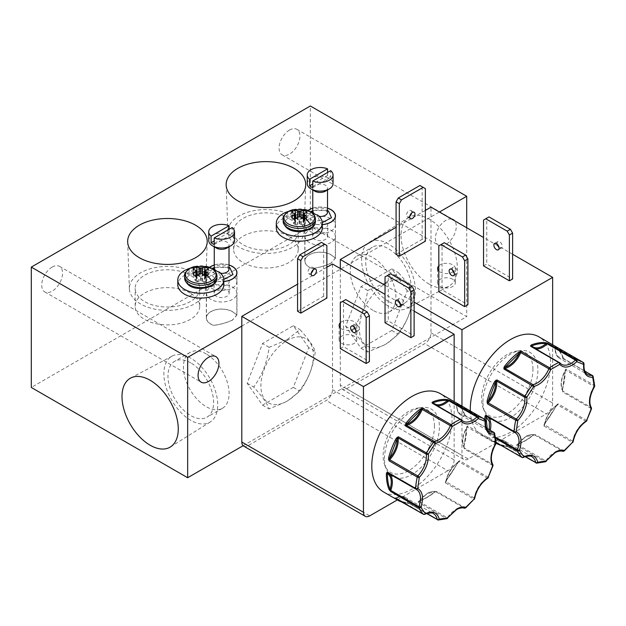 <?xml version="1.0" encoding="UTF-8"?>
<svg xmlns="http://www.w3.org/2000/svg" width="626" height="626" viewBox="0 0 626 626"><rect width="100%" height="100%" fill="white"/><g stroke="black" fill="none" stroke-linecap="round" stroke-linejoin="round"><path stroke-width="0.47" stroke-dasharray="3.13 2.35" d="M190.883 274.251C203.106 266.551 224.053 278.64 210.704 285.699C198.481 293.406 177.534 281.309 190.883 274.251M289.384 217.379C301.615 209.679 322.562 221.768 309.213 228.826C296.99 236.534 276.043 224.437 289.384 217.379M194.6 266.527A15.321 8.842 180 0 1 206.987 266.527M223.787 281.434A15.18 8.764 180 0 1 223.067 281.481A22.998 13.279 0 0 0 221.933 279.564L219.092 273.132A7.371 4.257 0 0 0 220.735 273.366M293.101 209.655A15.321 8.842 180 0 1 305.496 209.655M322.296 224.562A15.18 8.764 180 0 1 321.568 224.609A22.998 13.279 0 0 0 320.434 222.692L317.593 216.267A7.371 4.257 0 0 0 319.244 216.494M465.744 507.85A1.471 0.634 49.5 0 1 465.024 507.764L436.885 491.512L427.034 493.648L419.436 500.8A0.736 0.501 70.6 0 1 419.154 501.191L419.154 501.191A0.736 0.501 70.6 0 1 418.81 501.144L418.231 502.279L446.377 518.524A1.471 1.025 -106.8 0 0 447.042 518.625M408.301 503.202L407.87 502.615A0.736 0.579 -86.5 0 1 407.307 503.054L407.307 503.054A0.736 0.579 -86.5 0 1 407.103 502.983L409.341 503.562A1.471 0.853 120 0 0 409.607 503.633L437.754 519.885A56.755 32.771 -60 0 0 446.377 518.524A1.471 0.853 -60 0 0 446.62 518.422A1.471 0.853 120 0 0 447.261 517.804L447.84 518.046M564.245 450.978A1.471 0.634 49.5 0 1 563.533 450.892L535.387 434.64L525.543 436.776L517.937 443.928A0.736 0.501 70.6 0 1 517.663 444.319L517.663 444.319A0.736 0.501 70.6 0 1 517.319 444.272L516.74 445.407L544.886 461.652A1.471 1.025 -106.8 0 0 545.551 461.753M506.802 446.33L506.379 445.743A0.736 0.579 -86.5 0 1 505.816 446.182L505.816 446.182A0.736 0.579 -86.5 0 1 505.605 446.111L507.858 446.698A1.471 0.853 120 0 0 508.116 446.761L536.263 463.013A56.755 32.771 -60 0 0 544.886 461.652A1.471 0.853 -60 0 0 545.129 461.55A1.471 0.853 120 0 0 545.762 460.932L546.341 461.174M429.178 284.11A39.782 22.966 60 0 1 403.308 249.438A39.782 22.966 60 0 1 408.872 217.433A39.782 22.966 60 0 1 429.178 219.147A39.782 22.966 60 0 1 455.282 254.586A39.782 22.966 60 0 1 448.646 286.317A39.782 22.966 60 0 1 429.178 284.11M388.527 306.177A38.061 21.973 60 0 1 363.776 273.006A38.061 21.973 60 0 1 369.097 242.379A38.061 21.973 60 0 1 388.527 244.023A38.061 21.973 60 0 1 413.496 277.928A38.061 21.973 60 0 1 407.15 308.289A38.061 21.973 60 0 1 388.527 306.177M388.527 301.466A32.286 18.639 60 0 1 367.439 273.014A32.286 18.639 60 0 1 372.384 247.145A32.286 18.639 60 0 1 388.527 248.741A32.286 18.639 60 0 1 409.615 277.193A32.286 18.639 60 0 1 404.67 303.062A32.286 18.639 60 0 1 388.527 301.466M373.057 310.394A32.286 18.639 60 0 1 351.969 281.943A32.286 18.639 60 0 1 356.914 256.073A32.286 18.639 60 0 1 373.057 257.677A32.286 18.639 60 0 1 394.145 286.121A32.286 18.639 60 0 1 389.2 311.991A32.286 18.639 60 0 1 373.057 310.394M190.789 358.189A38.061 21.973 -120 0 0 172.166 356.077A38.061 21.973 -120 0 0 165.812 386.438A38.061 21.973 -120 0 0 190.789 420.343A38.061 21.973 -120 0 0 210.219 421.987A38.061 21.973 -120 0 0 215.54 391.367A38.061 21.973 -120 0 0 190.789 358.189M190.789 362.908A32.286 18.639 -120 0 0 174.646 361.312A32.286 18.639 -120 0 0 169.693 387.181A32.286 18.639 -120 0 0 190.789 415.625A32.286 18.639 -120 0 0 206.924 417.229A32.286 18.639 -120 0 0 211.878 391.36A32.286 18.639 -120 0 0 190.789 362.908M206.259 353.98A32.286 18.639 -120 0 0 190.116 352.375A32.286 18.639 -120 0 0 185.163 378.245A32.286 18.639 -120 0 0 206.259 406.697A32.286 18.639 -120 0 0 222.402 408.293A32.286 18.639 -120 0 0 227.348 382.423A32.286 18.639 -120 0 0 206.259 353.98M292.858 215.993A38.061 21.973 0 0 0 251.003 211.322A38.061 21.973 0 0 0 227.887 231.996A38.061 21.973 0 0 0 239.03 247.067A38.061 21.973 0 0 0 280.135 251.918A38.061 21.973 0 0 0 303.993 231.996A38.061 21.973 0 0 0 292.858 215.993M288.774 218.349A32.286 18.639 0 0 0 253.585 214.311A32.286 18.639 0 0 0 233.655 231.534A32.286 18.639 0 0 0 243.115 244.711A32.286 18.639 0 0 0 278.296 248.749A32.286 18.639 0 0 0 298.226 231.534A32.286 18.639 0 0 0 288.774 218.349M288.774 236.213A32.286 18.639 0 0 0 253.585 232.176A32.286 18.639 0 0 0 233.655 249.391A32.286 18.639 0 0 0 243.115 262.576A32.286 18.639 0 0 0 278.296 266.613A32.286 18.639 0 0 0 298.226 249.391A32.286 18.639 0 0 0 288.774 236.213M194.35 272.866A38.061 21.973 0 0 0 152.501 268.194A38.061 21.973 0 0 0 129.386 288.868A38.061 21.973 0 0 0 140.521 303.939A38.061 21.973 0 0 0 181.626 308.79A38.061 21.973 0 0 0 205.492 288.868A38.061 21.973 0 0 0 194.35 272.866M190.265 275.221A32.286 18.639 0 0 0 155.084 271.183A32.286 18.639 0 0 0 135.153 288.406A32.286 18.639 0 0 0 144.606 301.583A32.286 18.639 0 0 0 179.787 305.621A32.286 18.639 0 0 0 199.717 288.406A32.286 18.639 0 0 0 190.265 275.221M190.265 293.085A32.286 18.639 0 0 0 155.084 289.048A32.286 18.639 0 0 0 135.153 306.263A32.286 18.639 0 0 0 144.606 319.448A32.286 18.639 0 0 0 179.787 323.485A32.286 18.639 0 0 0 199.717 306.263A32.286 18.639 0 0 0 190.265 293.085M52.146 267.099A14.742 8.514 -60 0 1 59.517 266.371A14.742 8.514 -60 0 1 61.778 278.179A14.742 8.514 -60 0 1 52.146 291.168A14.742 8.514 -60 0 1 44.775 291.904A14.742 8.514 -60 0 1 42.521 280.088A14.742 8.514 -60 0 1 52.146 267.099M451.526 218.998A14.742 8.514 120 0 0 445.861 220.336A14.742 8.514 120 0 0 436.228 233.326A14.742 8.514 120 0 0 438.49 245.142A14.742 8.514 120 0 0 445.861 244.406A14.742 8.514 120 0 0 455.016 232.833A14.742 8.514 120 0 0 454.609 220.775M289.502 130.059A14.742 8.514 -60 0 1 296.873 129.332A14.742 8.514 -60 0 1 299.134 141.147A14.742 8.514 -60 0 1 289.502 154.137A14.742 8.514 -60 0 1 282.13 154.865A14.742 8.514 -60 0 1 279.869 143.057A14.742 8.514 -60 0 1 289.502 130.059M236.972 315.003L234.617 313.172A15.329 8.85 0 0 0 210.798 311.631A15.329 8.85 0 0 0 206.306 317.891A15.329 8.85 0 0 0 213.474 325.379C219.867 324.675 226.205 322.922 232.481 320.121L236.972 315.003L236.972 272.756M229.014 264.994A15.329 8.85 0 0 0 214.272 264.994M335.481 258.131L333.118 256.3A15.329 8.85 0 0 0 309.307 254.759A15.329 8.85 0 0 0 304.815 261.019A15.329 8.85 0 0 0 311.983 268.507C318.376 267.803 324.714 266.05 330.99 263.249L335.481 258.131L335.481 215.884M327.515 208.122A15.329 8.85 0 0 0 312.773 208.122M287.146 401.086A37.145 21.448 -60 0 1 260.885 385.921A37.145 21.448 -60 0 1 287.146 340.427A37.145 21.448 -60 0 1 313.415 355.591A37.145 21.448 -60 0 1 287.146 401.086M286.911 339.816L269.125 347.336C267.138 362.337 262.004 375.569 253.726 387.024C261.973 396.117 267.114 403.426 269.125 408.942L286.911 401.423L299.932 391.156C308.18 379.763 313.313 366.531 315.332 351.46C313.336 345.982 308.203 338.682 299.932 329.55L286.911 339.816M385.655 344.214A37.145 21.448 -60 0 1 359.387 329.049A37.145 21.448 -60 0 1 385.655 283.555A37.145 21.448 -60 0 1 411.916 298.719A37.145 21.448 -60 0 1 385.655 344.214M385.42 282.944L367.634 290.464C365.639 305.465 360.506 318.697 352.235 330.152C360.482 339.245 365.615 346.554 367.634 352.07L385.42 344.55L398.433 334.284C406.689 322.891 411.822 309.659 413.833 294.588C411.845 289.11 406.712 281.81 398.433 272.678L385.42 282.944M232.379 320.089C226.174 322.867 219.906 324.604 213.583 325.317A15.18 8.764 180 0 1 206.455 317.891A15.18 8.764 180 0 1 210.907 311.693A15.18 8.764 180 0 1 234.507 313.235L236.824 315.034L232.379 320.089M232.379 299.416A15.18 8.764 180 0 1 215.829 301.317A15.18 8.764 180 0 1 206.455 293.218A15.18 8.764 180 0 1 210.907 287.021A15.18 8.764 180 0 1 227.449 285.12A15.18 8.764 180 0 1 236.824 293.218A15.18 8.764 180 0 1 232.379 299.416M210.907 275.581A15.18 8.764 0 0 0 206.455 281.778A15.18 8.764 0 0 0 215.829 289.877A15.18 8.764 0 0 0 232.379 287.983A15.18 8.764 0 0 0 236.824 281.778A15.18 8.764 0 0 0 227.449 273.679A15.18 8.764 0 0 0 210.907 275.581M223.787 284.791A22.998 13.279 0 0 0 223.099 281.567A22.998 13.279 0 0 0 223.067 281.481A15.18 8.764 180 0 1 206.455 272.756A15.18 8.764 180 0 1 206.525 271.934A15.18 8.764 180 0 1 209.632 267.388M330.88 263.217C324.683 265.995 318.415 267.732 312.084 268.452A15.18 8.764 180 0 1 304.964 261.019A15.18 8.764 180 0 1 309.408 254.821A15.18 8.764 180 0 1 333.016 256.363L335.333 258.162L330.88 263.217M330.88 242.544A15.18 8.764 180 0 1 314.338 244.445A15.18 8.764 180 0 1 304.964 236.346A15.18 8.764 180 0 1 309.408 230.149A15.18 8.764 180 0 1 325.958 228.247A15.18 8.764 180 0 1 335.333 236.346A15.18 8.764 180 0 1 330.88 242.544M309.408 218.709A15.18 8.764 0 0 0 304.964 224.906A15.18 8.764 0 0 0 314.338 233.005A15.18 8.764 0 0 0 330.88 231.111A15.18 8.764 0 0 0 335.333 224.906A15.18 8.764 0 0 0 325.958 216.807A15.18 8.764 0 0 0 309.408 218.709M322.296 227.919A22.998 13.279 0 0 0 321.608 224.695A22.998 13.279 0 0 0 321.568 224.609A15.18 8.764 180 0 1 304.964 215.884A15.18 8.764 180 0 1 305.026 215.062A15.18 8.764 180 0 1 308.133 210.516M216.322 290.151A7.52 4.343 0 0 0 214.123 293.218A7.52 4.343 0 0 0 218.764 297.225A7.52 4.343 0 0 0 226.956 296.286A7.52 4.343 0 0 0 229.163 293.218A7.52 4.343 0 0 0 224.515 289.204A7.52 4.343 0 0 0 216.322 290.151M226.956 284.853A7.52 4.343 180 0 1 218.764 285.792A7.52 4.343 180 0 1 214.123 281.778A7.52 4.343 180 0 1 216.322 278.711A7.52 4.343 180 0 1 224.515 277.772A7.52 4.343 180 0 1 229.163 281.778A7.52 4.343 180 0 1 226.956 284.853M314.831 233.279A7.52 4.343 0 0 0 312.632 236.346A7.52 4.343 0 0 0 317.272 240.353A7.52 4.343 0 0 0 325.465 239.414A7.52 4.343 0 0 0 327.664 236.346A7.52 4.343 0 0 0 323.024 232.332A7.52 4.343 0 0 0 314.831 233.279M325.465 227.981A7.52 4.343 180 0 1 317.272 228.92A7.52 4.343 180 0 1 312.632 224.906A7.52 4.343 180 0 1 314.831 221.839A7.52 4.343 180 0 1 323.024 220.9A7.52 4.343 180 0 1 327.664 224.906A7.52 4.343 180 0 1 325.465 227.981M434.46 426.173A36.292 20.955 120 0 0 417.949 408.019A36.292 20.955 120 0 0 383.135 455.806A36.292 20.955 120 0 0 384.826 465.4A36.292 20.955 120 0 0 413.45 467.442A36.292 20.955 120 0 0 434.46 426.173M384.458 458.655A38.843 22.426 -60 0 1 421.721 407.51A38.843 22.426 -60 0 1 439.389 426.94A38.843 22.426 -60 0 1 416.908 471.104A38.843 22.426 -60 0 1 386.265 468.929A38.843 22.426 -60 0 1 384.458 458.655M398.684 301.028A3.686 2.128 60 0 1 399.341 298.438A3.686 2.128 60 0 1 401.188 298.625A3.686 2.128 60 0 1 403.59 301.873A3.686 2.128 60 0 1 403.027 304.823A3.686 2.128 60 0 1 401.188 304.643A3.686 2.128 60 0 1 400.452 304.095M353.964 326.85A3.686 2.128 60 0 1 354.621 324.26A3.686 2.128 60 0 1 356.468 324.44A3.686 2.128 60 0 1 358.878 327.688A3.686 2.128 60 0 1 358.307 330.638A3.686 2.128 60 0 1 356.468 330.458A3.686 2.128 60 0 1 355.74 329.918M311.333 272.983A3.686 2.128 -60 0 1 310.598 273.523A3.686 2.128 -60 0 1 308.759 273.711A3.686 2.128 -60 0 1 308.195 270.753A3.686 2.128 -60 0 1 310.598 267.505A3.686 2.128 -60 0 1 312.444 267.325A3.686 2.128 -60 0 1 313.102 269.916M354.692 328.634A8.842 5.11 180 0 1 341.718 328.924A8.842 5.11 180 0 1 340.309 327.868M340.309 322.758A8.842 5.11 180 0 1 354.222 321.701A8.842 5.11 180 0 1 356.812 325.317A8.842 5.11 180 0 1 355.122 328.321M354.222 336.146A8.842 5.11 0 0 0 344.59 335.043A8.842 5.11 0 0 0 339.128 339.754A8.842 5.11 0 0 0 341.718 343.369A8.842 5.11 0 0 0 351.358 344.472A8.842 5.11 0 0 0 356.812 339.754A8.842 5.11 0 0 0 354.222 336.146M532.961 369.301A36.292 20.955 120 0 0 516.458 351.147A36.292 20.955 120 0 0 481.637 398.934A36.292 20.955 120 0 0 483.327 408.528A36.292 20.955 120 0 0 511.958 410.57A36.292 20.955 120 0 0 532.961 369.301M482.959 401.782A38.843 22.426 -60 0 1 520.229 350.638A38.843 22.426 -60 0 1 537.898 370.068A38.843 22.426 -60 0 1 515.409 414.232A38.843 22.426 -60 0 1 484.767 412.057A38.843 22.426 -60 0 1 482.959 401.782M497.193 244.156A3.686 2.128 60 0 1 497.85 241.566A3.686 2.128 60 0 1 499.689 241.753A3.686 2.128 60 0 1 502.099 245.001A3.686 2.128 60 0 1 501.536 247.951A3.686 2.128 60 0 1 499.689 247.771A3.686 2.128 60 0 1 498.961 247.223M453.201 271.762A8.842 5.11 180 0 1 440.227 272.052A8.842 5.11 180 0 1 438.818 270.995M438.818 265.894A8.842 5.11 180 0 1 452.731 264.829A8.842 5.11 180 0 1 455.321 268.444A8.842 5.11 180 0 1 453.623 271.449M452.731 279.274A8.842 5.11 0 0 0 443.091 278.171A8.842 5.11 0 0 0 437.629 282.882A8.842 5.11 0 0 0 440.227 286.497A8.842 5.11 0 0 0 449.859 287.6A8.842 5.11 0 0 0 455.321 282.882A8.842 5.11 0 0 0 452.731 279.274M409.834 216.111A3.686 2.128 -60 0 1 409.107 216.651A3.686 2.128 -60 0 1 407.268 216.839A3.686 2.128 -60 0 1 406.697 213.881A3.686 2.128 -60 0 1 409.107 210.633A3.686 2.128 -60 0 1 410.953 210.453A3.686 2.128 -60 0 1 411.611 213.043M452.473 269.978A3.686 2.128 60 0 1 453.13 267.388A3.686 2.128 60 0 1 454.969 267.568A3.686 2.128 60 0 1 457.379 270.815A3.686 2.128 60 0 1 456.816 273.765A3.686 2.128 60 0 1 454.969 273.585A3.686 2.128 60 0 1 454.241 273.046M216.432 248.076A7.371 4.257 180 0 1 214.272 245.071A7.371 4.257 180 0 1 216.432 242.059A7.371 4.257 180 0 1 226.855 242.059A7.371 4.257 180 0 1 229.014 245.071A7.371 4.257 180 0 1 226.855 248.076M214.272 269.219A7.371 4.257 0 0 0 214.726 270.62L214.726 269.415M219.092 271.934L219.092 273.132M314.933 191.204A7.371 4.257 180 0 1 312.773 188.199A7.371 4.257 180 0 1 314.933 185.186A7.371 4.257 180 0 1 325.356 185.186A7.371 4.257 180 0 1 327.515 188.199A7.371 4.257 180 0 1 325.356 191.204M312.781 212.347A7.371 4.257 0 0 0 313.235 213.748L313.235 212.543M317.593 215.062L317.593 216.267M196.861 275.518A6.526 3.772 0 0 0 196.181 275.87A6.526 3.772 0 0 0 195.132 276.653L193.098 269.196M208.74 240.556A12.896 7.449 180 0 1 212.519 235.29A12.896 7.449 180 0 1 230.759 235.29A12.896 7.449 180 0 1 234.539 240.556M295.37 218.654A6.526 3.772 0 0 0 294.682 218.998A6.526 3.772 0 0 0 293.641 219.781L291.606 212.324M307.249 183.684A12.896 7.449 180 0 1 311.028 178.418A12.896 7.449 180 0 1 329.268 178.418A12.896 7.449 180 0 1 333.048 183.684M383.542 491.95A56.755 32.771 120 0 0 411.924 489.133A56.755 32.771 120 0 0 448.998 439.123A56.755 32.771 120 0 0 440.297 393.644M470.329 410.985A56.755 32.771 120 0 0 482.051 435.078A56.755 32.771 120 0 0 510.425 432.261A56.755 32.771 120 0 0 547.507 382.251A56.755 32.771 120 0 0 538.806 336.772M482.051 435.078L496.144 443.216A56.755 32.771 -60 0 1 493.804 441.494L496.183 442.527L493.93 441.244A1.471 0.853 120 0 0 494.626 441.197L522.773 457.442A1.471 0.884 -118 0 0 523.5 457.52M495.753 438.396L489.242 434.64L487.576 432.629A0.736 0.548 -22.5 0 0 488.577 432.433L489.329 429.655M291.606 217.222L293.641 223.537A6.526 3.772 0 0 0 294.682 224.327A6.526 3.772 0 0 0 296.051 224.93L295.057 219.217M243.123 445.712L466.706 316.631L310.347 226.354L31.3 387.463M310.347 226.354L310.347 105.99M466.706 227.762L466.706 316.631M241.8 326.107L439.429 212.011M308.735 347.649L293.328 325.739L262.529 343.525L247.129 383.222L262.529 405.132L293.328 387.345L308.735 347.649L315.332 351.46M407.236 290.777L391.837 268.867L361.038 286.653L345.63 326.349L361.038 348.259L391.837 330.473L407.236 290.777L413.833 294.588M206.306 317.891L206.306 272.756A15.329 8.85 180 0 0 223.099 281.567A15.329 8.85 0 0 0 223.787 281.52M209.507 267.341A15.329 8.85 0 0 0 206.377 271.911A22.998 13.279 0 0 0 177.8 284.791M304.815 261.019L304.815 215.884A15.329 8.85 180 0 0 321.608 224.695A15.329 8.85 0 0 0 322.296 224.648M308.015 210.469A15.329 8.85 0 0 0 304.885 215.039A22.998 13.279 0 0 0 276.301 227.919M269.125 347.336L262.529 343.525M293.328 325.739L299.932 329.55M293.328 387.345L299.932 391.156M262.529 405.132L269.125 408.942M247.129 383.222L253.726 387.024M367.634 290.464L361.038 286.653M391.837 268.867L398.433 272.678M391.837 330.473L398.433 334.284M361.038 348.259L367.634 352.07M345.63 326.349L352.235 330.152M214.726 270.62C214.139 272.537 212.511 273.194 209.851 272.584A22.998 13.279 0 0 0 206.525 271.934A22.998 13.279 0 0 0 206.377 271.911A15.329 8.85 180 0 0 206.306 272.756M190.296 268.163A22.998 13.279 180 0 1 211.291 268.163M313.235 213.748C312.648 215.665 311.02 216.322 308.36 215.712A22.998 13.279 0 0 0 305.026 215.062A22.998 13.279 0 0 0 304.885 215.039A15.329 8.85 180 0 0 304.815 215.884M288.805 211.291A22.998 13.279 180 0 1 309.8 211.291M243.631 446.088A8.842 5.11 120 0 0 248.06 445.649L326.24 400.515A8.842 5.11 120 0 0 332.492 389.677L332.492 264.015M326.866 267.271L297.569 284.181M340.309 268.531L340.309 385.17A8.842 5.11 120 0 0 342.14 389.215A8.842 5.11 120 0 0 346.561 388.777L424.741 343.643A8.842 5.11 120 0 0 431.001 332.805L431.001 207.143M425.367 210.399L396.078 227.308M214.272 265.088A15.18 8.764 180 0 1 229.014 265.088M312.773 208.215A15.18 8.764 180 0 1 327.515 208.215M414.115 311.138L400.116 303.062M399.278 302.577L385.029 294.353M332.492 389.677L454.14 459.914L454.14 401.634M454.14 459.914A8.842 5.11 -60 0 1 447.887 470.744L326.24 400.515M397.353 499.916L447.887 470.744M385.029 322.758L388.261 320.888L414.115 335.818M340.309 348.572L343.541 346.71L369.395 361.632M297.569 311.263L323.634 296.215L326.866 298.078M512.616 254.266L498.617 246.19M497.78 245.705L483.538 237.481M431.001 332.805L552.648 403.042L552.648 344.762M552.648 403.042A8.842 5.11 -60 0 1 546.388 413.872L424.741 343.643M346.561 388.777L468.209 459.007L546.388 413.872M468.209 459.007A8.842 5.11 -60 0 1 463.788 459.445A8.842 5.11 -60 0 1 461.957 455.399L340.309 385.17M461.957 406.149L461.957 455.399M385.029 285.323L414.115 302.115M483.538 265.886L486.762 264.015L512.616 278.946M396.078 254.391L422.135 239.343L425.367 241.206M438.818 291.7L442.05 289.838L467.896 304.76M390.467 273.781L388.261 275.057L388.261 320.888M345.755 299.596L343.541 300.871L343.541 346.71M323.634 296.215L323.634 243.639L321.42 242.364M488.976 216.909L486.762 218.184L486.762 264.015M422.135 239.343L422.135 186.767L419.929 185.492M444.257 242.724L442.05 243.999L442.05 289.838M388.261 275.057L385.029 276.919M343.541 300.871L340.309 302.741M326.866 245.509L323.634 243.639M483.538 220.047L486.762 218.184M425.367 188.637L422.135 186.767M442.05 243.999L438.818 245.869M208.489 269.196L206.455 276.653A6.526 3.772 0 0 0 204.725 275.518M306.99 212.324L304.956 219.781A6.526 3.772 0 0 0 303.227 218.654M485.557 420.813A1.471 0.728 6.3 0 0 485.119 420.218A1.471 0.853 -60 0 0 484.845 419.389L456.769 403.308A0.736 0.603 126.8 0 1 456.902 404.232C456.706 411.235 459.241 414.835 464.508 415.046L494.172 432.652A56.755 32.771 -60 0 1 495.761 442.167L467.614 425.915L466.644 427.19A0.736 0.43 179.1 0 1 466.855 427.488L466.855 427.488A0.736 0.43 179.1 0 1 466.644 427.801C462.661 435.234 461.777 441.51 463.999 446.62L464.382 448.991L492.521 465.243A1.471 0.446 -162.9 0 1 492.975 465.752M456.769 403.308A56.755 32.771 -60 0 1 464.476 414.271L466.026 416.4A1.471 0.853 120 0 0 465.76 416.047A1.471 0.853 120 0 0 465.423 415.977L486.3 428.035M466.644 427.19A56.755 32.771 -60 0 1 463.968 446.26L464.382 448.991A1.471 0.853 120 0 0 464.343 447.973L492.49 464.226A1.471 1.15 148.4 0 1 492.826 464.539M488.437 477.458L459.789 460.822L458.67 461.221L457.849 462.473C451.941 466.863 448.06 472.865 446.197 480.486L445.509 482.912L474.297 499.313M457.731 462.317A56.755 32.771 -60 0 1 445.931 480.572L445.509 482.912A1.471 0.853 120 0 0 446.056 481.77L474.203 498.022A1.471 0.649 -170.3 0 1 474.641 498.601M435.516 491.621L434.64 492.02C429.569 496.082 424.498 499.008 419.436 500.8L418.231 502.279A1.471 0.853 120 0 0 418.473 502.169A1.471 0.853 120 0 0 419.115 501.551L447.261 517.804A19.531 11.276 -60 0 1 455.705 509.595A19.531 11.276 -60 0 1 464.148 508.054L436.001 491.801A19.531 11.276 120 0 0 427.558 493.351A19.531 11.276 120 0 0 419.115 501.551L418.841 501.426A0.736 0.665 -165.4 0 1 418.137 501.661M584.058 363.941A1.471 0.728 6.3 0 0 583.628 363.346A1.471 0.853 -60 0 0 583.354 362.517L555.278 346.436A0.736 0.603 126.8 0 1 555.403 347.36C555.215 354.363 557.75 357.962 563.009 358.174L592.673 375.78A56.755 32.771 -60 0 1 594.27 385.295L566.123 369.043L565.145 370.318A0.736 0.43 179.1 0 1 565.364 370.615L565.364 370.615A0.736 0.43 179.1 0 1 565.145 370.928C561.162 378.362 560.286 384.638 562.508 389.748L562.884 392.119L591.03 408.371A1.471 0.446 -162.9 0 1 591.484 408.88M555.278 346.436A56.755 32.771 -60 0 1 562.985 357.399L564.527 359.527A1.471 0.853 120 0 0 564.269 359.175L564.527 359.527M565.145 370.318A56.755 32.771 -60 0 1 562.469 389.388L562.884 392.119A1.471 0.853 120 0 0 562.852 391.101L590.999 407.354A1.471 1.15 148.4 0 1 591.327 407.667M586.938 420.586L558.298 403.95L557.171 404.349L556.357 405.601C550.45 409.991 546.561 415.993 544.706 423.614L544.01 426.04L572.806 442.441M556.24 405.445A56.755 32.771 -60 0 1 544.44 423.7L544.01 426.04A1.471 0.853 120 0 0 544.565 424.897L572.712 441.15A1.471 0.649 -170.3 0 1 573.142 441.729M534.025 434.749L533.149 435.148C528.078 439.209 523.007 442.136 517.937 443.928L516.74 445.407A1.471 0.853 120 0 0 516.982 445.297A1.471 0.853 120 0 0 517.616 444.679L545.762 460.932A19.531 11.276 -60 0 1 554.206 452.723A19.531 11.276 -60 0 1 562.657 451.182L534.51 434.929A19.531 11.276 120 0 0 526.067 436.478A19.531 11.276 120 0 0 517.616 444.679L517.342 444.554A0.736 0.665 -165.4 0 1 516.638 444.789M195.68 269.931L196.384 277.373L195.132 276.653M205.038 276.089L204.045 281.802L200.993 280.62L197.542 281.802L196.548 276.089M204.045 281.802A6.526 3.772 0 0 0 206.455 280.409L208.489 274.094M206.455 276.653L204.412 278.421L206.455 280.409M204.718 275.792L204.412 278.648L204.741 275.816M204.045 275.26L200.594 276.442L200.594 273.304L200.594 280.62M197.542 275.26L200.594 276.442M196.384 277.373L197.174 278.648L196.869 275.792M193.098 274.094L195.132 280.409L197.174 278.648L196.846 275.816M195.132 280.409A6.526 3.772 0 0 0 197.542 281.802M229.061 229.351L229.061 232.356A12.896 7.449 180 0 1 232.191 234.163L232.191 227.543M294.189 213.059L294.885 220.501L293.641 219.781M303.54 219.217L302.554 224.93L299.494 223.748L296.051 224.93M302.554 224.93A6.526 3.772 0 0 0 304.956 223.537L306.99 217.222M304.956 219.781L302.921 221.549L304.956 223.537M302.882 221.643L303.25 218.944M302.554 218.396L299.103 219.57L299.103 216.432L299.103 223.748M296.051 218.396L299.103 219.57M294.885 220.501L295.675 221.776L295.378 218.92L295.715 221.643M293.641 223.537L295.675 221.776L295.347 218.944M327.57 172.479L327.57 175.483A12.896 7.449 180 0 1 330.7 177.291L330.7 170.671M436.885 491.512L435.547 491.778A0.736 0.595 107.5 0 1 436.001 491.801A1.471 0.853 120 0 0 436.885 491.512M435.97 491.762L435.907 491.754C435.97 491.825 433.388 490.205 427.19 493.311L419.154 501.191C424.311 499.368 429.452 496.402 434.585 492.294L435.547 491.778M445.352 481.809A0.736 0.407 -175.8 0 0 445.837 481.511L458.639 461.722L445.931 480.572M458.67 461.221L458.639 461.722A0.736 0.407 58 0 1 458.999 461.761A1.471 0.853 120 0 0 459.789 460.822L458.639 461.722M463.897 447.731L466.644 427.801L467.278 427.073A1.471 0.853 120 0 0 467.614 425.915L467.012 426.932A0.736 0.61 -132.8 0 0 466.918 426.22M463.968 446.26L466.918 427.073C462.278 435.313 461.362 442.23 464.179 447.817A0.736 0.571 148.4 0 1 464.116 447.606M496.191 442.762A1.471 0.9 -3.1 0 0 495.761 442.167A1.471 0.853 -60 0 1 495.424 443.325L467.278 427.073A19.531 11.276 120 0 0 464.343 447.973A0.736 0.571 148.4 0 1 464.179 447.817L464.21 447.887M465.102 415.374L465.11 415.578A0.736 0.556 84.1 0 0 465.423 415.977A19.531 11.276 120 0 1 460.9 415.116L489.039 431.361A19.531 11.276 -60 0 1 485.119 420.218L456.972 403.966A1.471 0.853 120 0 0 456.698 403.136L456.902 404.232C460.282 406.783 462.817 410.39 464.508 415.046A0.736 0.54 160.3 0 0 464.68 414.498L464.68 414.498A0.736 0.54 160.3 0 0 464.476 414.271M456.409 403.003A0.736 0.736 -96.9 0 1 456.761 403.692L456.972 403.966A19.531 11.276 120 0 0 460.9 415.116C457.637 413.043 456.252 409.248 456.753 403.715L456.823 403.34C460.329 405.984 462.95 409.709 464.68 414.498L466.026 416.4M456.761 403.692L456.902 404.232L456.761 403.692M395.859 498.366A0.736 0.595 -49.6 0 0 396.227 498.053L395.429 498.116A0.736 0.736 55.5 0 0 395.749 498.03L395.327 498.038M409.349 503.57L402.596 502.255M409.607 503.633L408.543 503.038A0.736 0.509 168 0 1 409.06 503.132A1.471 0.853 120 0 0 409.341 503.562L426.729 513.602M419.436 500.8L418.841 501.426L419.436 500.8M535.387 434.64L534.048 434.906A0.736 0.595 107.5 0 1 534.51 434.929A1.471 0.853 120 0 0 535.387 434.64M534.471 434.89L534.408 434.89C534.471 434.953 531.889 433.333 525.699 436.439L517.663 444.319C522.82 442.496 527.961 439.53 533.086 435.422L534.048 434.906M543.853 424.937A0.736 0.407 -175.8 0 0 544.346 424.639L557.14 404.85L544.44 423.7M557.171 404.349L557.14 404.85A0.736 0.407 58 0 1 557.5 404.889A1.471 0.853 120 0 0 558.298 403.95L557.14 404.85M562.406 390.859L565.145 370.928L565.787 370.201A1.471 0.853 120 0 0 566.123 369.043L565.521 370.06A0.736 0.61 -132.8 0 0 565.427 369.348M562.469 389.388L565.419 370.201C560.779 378.44 559.871 385.358 562.688 390.945A0.736 0.571 148.4 0 1 562.617 390.734M594.7 385.89A1.471 0.9 -3.1 0 0 594.27 385.295A1.471 0.853 -60 0 1 593.933 386.453L565.787 370.201A19.531 11.276 120 0 0 562.852 391.101A0.736 0.571 148.4 0 1 562.688 390.945L562.719 391.015M563.611 358.502L563.619 358.706A0.736 0.556 84.1 0 0 563.924 359.105L584.809 371.163M562.985 357.399A0.736 0.54 160.3 0 1 563.181 357.626L563.181 357.626A0.736 0.54 160.3 0 1 563.009 358.174C561.326 353.518 558.791 349.911 555.403 347.36L555.481 347.094A1.471 0.853 120 0 0 555.207 346.264L555.262 346.82A0.736 0.736 -96.9 0 0 554.918 346.131M488.257 433.669L488.773 433.364L487.247 428.45M489.242 434.64L488.773 433.364L489.274 433.583A1.471 0.853 120 0 0 489.242 434.64M493.491 441.119A0.736 0.736 55.5 0 0 494.25 441.158L493.828 441.166A1.471 0.853 120 0 0 493.93 441.244L494.25 441.158A0.736 0.446 -118 0 0 494.25 441.158C497.928 439.256 501.121 439.053 503.836 440.532A19.531 11.276 120 0 0 494.626 441.197A0.736 0.446 -118 0 0 494.258 441.158L494.728 441.181A0.736 0.595 -49.6 0 1 493.804 441.494M525.519 456.628L507.561 446.26A1.471 0.853 120 0 0 507.842 446.69L501.105 445.383M508.116 446.761L507.052 446.174A0.736 0.509 168 0 1 507.561 446.26A19.531 11.276 120 0 0 503.836 440.532L531.983 456.784A19.531 11.276 -60 0 0 522.773 457.442A1.471 0.853 -60 0 1 522.436 457.551M517.937 443.928L517.342 444.554L517.937 443.928M487.881 478.084A1.471 0.814 58 0 1 487.138 478.014L458.999 461.761A19.531 11.276 120 0 0 446.056 481.77L445.837 481.511M495.98 443.607L495.424 443.325A19.531 11.276 -60 0 0 492.49 464.226A1.471 0.853 -60 0 1 492.521 465.243A56.755 32.771 -60 0 1 487.936 477.067A1.471 0.853 -60 0 1 487.138 478.014A19.531 11.276 -60 0 0 474.203 498.022A1.471 0.853 -60 0 1 473.647 499.157A56.755 32.771 -60 0 1 465.024 507.764A1.471 0.853 -60 0 1 464.782 507.936A1.471 0.853 -60 0 1 464.148 508.054M395.538 498.163A1.471 0.853 120 0 0 396.117 498.069L424.264 514.314A1.471 0.884 -118 0 0 424.999 514.392M407.87 502.615C406.016 497.138 402.135 495.62 396.227 498.053C399.474 500.808 403.363 502.326 407.87 502.615M586.382 421.212A1.471 0.814 58 0 1 585.646 421.142L557.5 404.889A19.531 11.276 120 0 0 544.565 424.897L544.346 424.639M594.481 386.735L593.933 386.453A19.531 11.276 -60 0 0 590.999 407.354A1.471 0.853 -60 0 1 591.03 408.371A56.755 32.771 -60 0 1 586.445 420.195A1.471 0.853 -60 0 1 585.646 421.142A19.531 11.276 -60 0 0 572.712 441.15A1.471 0.853 -60 0 1 572.156 442.285A56.755 32.771 -60 0 1 563.533 450.892A1.471 0.853 -60 0 1 563.29 451.064A1.471 0.853 -60 0 1 562.657 451.182M506.379 445.743C504.525 440.266 500.636 438.748 494.728 441.181C497.983 443.936 501.864 445.454 506.379 445.743M229.061 232.356L214.217 240.932M214.217 244.539L232.191 234.163M327.57 175.483L312.726 184.06M312.726 187.667L330.7 177.291M184.654 278.241A16.143 9.32 180 0 1 189.381 271.653A16.143 9.32 180 0 1 212.206 271.653A16.143 9.32 180 0 1 216.932 278.241M283.155 221.369A16.143 9.32 180 0 1 287.882 214.781A16.143 9.32 180 0 1 310.715 214.781A16.143 9.32 180 0 1 315.441 221.369M184.654 275.988A16.143 9.32 180 0 1 189.381 269.399A16.143 9.32 180 0 1 212.206 269.399A16.143 9.32 180 0 1 216.932 275.988M229.014 269.141A7.371 4.257 0 0 0 226.855 266.136A7.371 4.257 0 0 0 216.432 266.136A7.371 4.257 0 0 0 214.272 269.141L216.87 267.537C220.266 266.285 223.897 266.496 227.77 268.155L229.03 269.258M221.933 279.564L223.772 279.454M283.155 219.116A16.143 9.32 180 0 1 287.882 212.527A16.143 9.32 180 0 1 310.715 212.527A16.143 9.32 180 0 1 315.441 219.116M327.515 212.269A7.371 4.257 0 0 0 325.356 209.264A7.371 4.257 0 0 0 314.933 209.264A7.371 4.257 0 0 0 312.773 212.269L315.371 210.665C318.775 209.413 322.406 209.624 326.271 211.283L327.531 212.386M320.434 222.692L322.28 222.582M434.217 492.247A56.755 32.771 -60 0 1 426.517 497.56A56.755 32.771 -60 0 1 418.81 501.144M407.103 502.983A56.755 32.771 -60 0 1 402.549 502.224M532.726 435.375A56.755 32.771 -60 0 1 525.018 440.688A56.755 32.771 -60 0 1 517.319 444.272M505.605 446.111A56.755 32.771 -60 0 1 501.05 445.352M487.576 432.629A56.755 32.771 -60 0 1 484.923 419.436M248.06 445.649L369.708 515.879M229.014 267.443L214.272 267.443M212.41 268.515L209.851 272.584M327.515 210.571L312.773 210.571M310.919 211.643L308.36 215.712M198.794 275.988L198.904 274.047M202.683 274.047L202.793 275.988M205.203 277.373L205.907 269.931M297.295 219.116L297.405 217.175M301.192 217.175L301.302 219.116M303.712 220.501L304.408 213.059M432.91 403.246A0.736 0.587 -38.7 0 1 432.769 403.136A0.736 0.587 -38.7 0 0 432.769 403.136L434.812 404.905L462.958 421.149A19.531 11.276 -60 0 1 461.049 419.498L432.91 403.246A19.531 11.276 120 0 0 434.812 404.905A19.531 11.276 120 0 0 437.292 405.742M427.01 513.492L409.06 503.132A19.531 11.276 120 0 0 405.327 497.404L433.474 513.656A19.531 11.276 -60 0 0 424.264 514.314A1.471 0.853 -60 0 1 423.935 514.423M584.739 370.991L564.269 359.175A1.471 0.853 120 0 0 563.924 359.105A19.531 11.276 120 0 1 559.401 358.244L587.548 374.489A19.531 11.276 -60 0 1 583.628 363.346L555.481 347.094A19.531 11.276 120 0 0 559.401 358.244C556.138 356.171 554.761 352.375 555.262 346.843L555.325 346.468C558.838 349.112 561.452 352.837 563.181 357.626L564.284 359.191M531.411 346.374A0.736 0.587 -38.7 0 1 531.278 346.264L531.271 346.248A0.736 0.587 -38.7 0 0 531.278 346.264L533.321 348.033L561.467 364.277A19.531 11.276 -60 0 1 559.558 362.626L531.411 346.374A19.531 11.276 120 0 0 533.321 348.033A19.531 11.276 120 0 0 535.801 348.87M495.557 437.206L489.274 433.583A19.531 11.276 120 0 0 490.268 430.195M195.789 270.002L196.494 277.475M198.958 276.05L199.084 273.906M202.503 273.906L202.628 276.05M205.093 277.475L205.797 270.002M294.298 213.13L295.002 220.602M297.467 219.178L297.585 217.034M301.012 217.034L301.137 219.178M303.594 220.602L304.299 213.13M388.769 473.483A19.531 11.276 120 0 0 388.308 473.186A19.531 11.276 120 0 0 387.838 472.943A0.736 0.603 -64.7 0 0 387.799 472.92L416.454 489.438M405.327 497.404A19.531 11.276 120 0 0 396.117 498.069A0.736 0.446 -118 0 0 395.749 498.03L395.734 498.038C399.427 496.128 402.612 495.925 405.327 497.404M487.278 416.611A19.531 11.276 120 0 0 486.809 416.313A19.531 11.276 120 0 0 486.339 416.071A0.736 0.603 -64.7 0 0 486.308 416.047L514.955 432.566M200.993 280.62L200.993 276.442M299.494 223.748L299.494 219.57M196.173 275.964L196.494 279.595M205.093 279.595L205.414 275.964M294.682 219.092L295.002 222.723M303.594 222.723L303.915 219.092M196.055 275.917L196.384 279.689M205.203 279.689L205.531 275.917M294.556 219.045L294.885 222.817M303.712 222.817L304.04 219.045M202.793 281.082L202.331 273.765M301.302 224.21L300.832 216.893M199.256 273.765L198.794 281.082M202.628 281.011L202.159 273.679M297.765 216.893L297.295 224.21M301.137 224.139L300.668 216.807M199.428 273.679L198.958 281.011M297.937 216.807L297.467 224.139M369.097 242.379L408.872 217.433M356.914 256.073L372.384 247.145M172.166 356.077L130.67 378.049M190.116 352.375L174.646 361.312M227.887 231.996L226.166 185.077M233.655 249.391L233.655 231.534M129.386 288.868L127.665 241.949M135.153 306.263L135.153 288.406M59.517 266.371L215.876 356.64M296.873 129.332L453.232 219.609M206.455 317.891L206.455 293.218M206.455 281.778L206.455 272.756M304.964 261.019L304.964 236.346M304.964 224.906L304.964 215.884M214.123 293.218L214.123 281.778M312.632 236.346L312.632 224.906M417.949 408.019L421.721 407.51M399.341 298.438L396.109 300.308M354.621 324.26L351.389 326.123M315.676 269.188L312.444 267.325M339.128 339.754L339.128 325.317M516.458 351.147L520.229 350.638M497.85 241.566L494.618 243.436M437.629 282.882L437.629 268.444M414.185 212.316L410.953 210.453M453.13 267.388L449.898 269.25M214.272 246.832L214.272 245.071M312.773 189.96L312.773 188.199M44.775 291.904L201.134 382.173M282.13 154.865L438.49 245.142M236.824 315.034L236.824 293.218M236.824 281.778L236.824 273.977M335.333 258.162L335.333 236.346M335.333 224.906L335.333 217.105M342.14 389.215L463.788 459.445M229.163 293.218L229.163 281.778M327.664 236.346L327.664 224.906M384.826 465.4L386.265 468.929M403.027 304.823L399.795 306.685M358.307 330.638L355.075 332.508M311.991 275.573L308.759 273.711M356.812 339.754L356.812 325.317M483.327 408.528L484.767 412.057M501.536 247.951L498.304 249.813M455.321 282.882L455.321 268.444M410.5 218.701L407.268 216.839M456.816 273.765L453.584 275.636M229.014 246.832L229.014 245.071M327.515 189.96L327.515 188.199M486.238 427.863L465.767 416.047M507.85 446.69L525.23 456.73M458.608 461.738C451.941 466.37 447.692 472.927 445.853 481.41M557.117 404.865C550.45 409.498 546.201 416.055 544.362 424.538M197.213 278.515L196.893 275.769M204.373 278.515L204.694 275.769M199.717 306.263L199.717 288.406M205.492 288.868L207.214 241.949M298.226 249.391L298.226 231.534M303.993 231.996L305.715 185.077M222.402 408.293L206.924 417.229M210.219 421.987L170.444 446.941M389.2 311.991L404.67 303.062M407.15 308.289L448.646 286.317"/><path stroke-width="0.94" d="M189.96 268.366A15.321 8.842 180 0 1 194.6 266.527L206.987 266.527A15.321 8.842 180 0 1 211.627 280.871A15.321 8.842 180 0 1 189.96 280.871A15.321 8.842 180 0 1 189.96 268.366A25.04 14.461 60 0 1 194.576 268.061A8.787 5.071 180 0 1 196.548 267.208L197.542 275.26M288.469 211.494A15.321 8.842 180 0 1 293.101 209.655L305.496 209.655A15.321 8.842 180 0 1 310.128 223.998A15.321 8.842 180 0 1 288.469 223.998A15.321 8.842 180 0 1 288.469 211.494A25.04 14.461 60 0 1 293.085 211.189A8.787 5.071 180 0 1 295.057 210.336L296.051 218.396M204.045 275.26L205.038 267.208L200.993 268.069L196.548 267.208M205.038 267.208A8.787 5.071 180 0 1 208.489 269.196L205.32 270.573M194.576 268.061A8.787 5.071 180 0 0 193.098 269.196L196.267 270.573L193.098 274.094A8.787 5.071 180 0 0 196.548 276.089L200.594 273.304L202.331 273.765L205.038 276.089A8.787 5.071 180 0 0 207.003 275.237A8.787 5.071 180 0 0 208.489 274.094L205.32 270.8L204.741 275.816M302.554 218.396L303.54 210.336L299.494 211.197L295.057 210.336M303.54 210.336A8.787 5.071 180 0 1 306.99 212.324L303.829 213.701M293.085 211.189A8.787 5.071 180 0 0 291.606 212.324L294.768 213.701L291.606 217.222A8.787 5.071 180 0 0 293.085 218.364A8.787 5.071 180 0 0 295.057 219.217L299.103 216.432L300.832 216.893L303.54 219.217A8.787 5.071 180 0 0 305.511 218.364A8.787 5.071 180 0 0 306.99 217.222L303.829 213.928L303.25 218.944M405.805 423.481A56.755 32.771 -60 0 1 420.281 409.036L422.973 408.434A1.471 0.853 120 0 0 422.206 409.427L450.352 425.672A1.471 0.853 -60 0 1 451.111 424.686A1.471 0.751 54.6 0 1 452.277 426.416C447.981 435.712 442.292 441.385 435.203 443.443L405.445 425.915L405.805 423.481L406.595 424.146C412.432 422.19 417.198 417.44 420.883 409.889L422.973 408.434L451.111 424.686A56.755 32.771 -60 0 1 455.705 421.728A56.755 32.771 -60 0 1 460.29 419.389L432.143 403.136L432.746 401.845A0.736 0.485 68.4 0 1 433.184 402.784C436.87 406.078 441.635 405.335 447.48 400.538L449.671 400.382A1.471 0.853 120 0 0 449.092 400.515A1.471 0.853 120 0 0 448.779 400.757L476.926 417.002A1.471 0.556 46.6 0 1 478.28 418.567C471.198 424.694 465.509 425.586 461.213 421.251A1.471 0.939 -114 0 0 460.29 419.389A1.471 0.853 -60 0 1 460.908 419.373A1.471 0.853 -60 0 1 461.049 419.498A1.471 1.174 -38.7 0 1 461.323 419.725L462.958 421.149A19.531 11.276 -60 0 0 476.926 417.002A1.471 0.853 -60 0 1 477.239 416.767A1.471 0.853 -60 0 1 477.818 416.634A1.471 1.182 100.5 0 1 478.28 418.567L485.127 421.251A1.471 1.205 -57.3 0 0 484.884 419.412L484.884 419.412A1.471 1.205 -57.3 0 0 484.845 419.389A56.755 32.771 -60 0 0 484.078 418.919L440.297 393.644A56.755 32.771 120 0 0 411.924 396.454A56.755 32.771 120 0 0 374.841 446.471A56.755 32.771 120 0 0 383.542 491.95L398.136 500.37A56.755 32.771 -60 0 1 395.296 498.366L423.466 514.29A1.471 1.189 -45.6 0 0 425.351 513.688C432.605 510.386 437.245 512.201 439.264 519.134A1.471 1.142 90 0 1 437.754 519.885A1.471 0.853 -60 0 1 437.48 519.815A1.471 0.853 -60 0 1 437.206 519.384L427.01 513.492M504.313 366.609A56.755 32.771 -60 0 1 518.79 352.164L521.474 351.562A1.471 0.853 120 0 0 520.715 352.555L548.861 368.8A1.471 0.853 -60 0 1 549.62 367.814A1.471 0.751 54.6 0 1 550.778 369.543C546.49 378.84 540.801 384.513 533.712 386.571L503.953 369.043L504.313 366.609L505.104 367.274C510.941 365.318 515.707 360.568 519.392 353.017L521.474 351.562L549.62 367.814A56.755 32.771 -60 0 1 554.206 364.856A56.755 32.771 -60 0 1 558.799 362.517L530.652 346.264L531.255 344.973A0.736 0.485 68.4 0 1 531.693 345.912C535.379 349.206 540.144 348.463 545.982 343.666L548.173 343.51A1.471 0.853 120 0 0 547.601 343.643A1.471 0.853 120 0 0 547.288 343.885L575.427 360.13A1.471 0.556 46.6 0 1 576.789 361.695C569.707 367.822 564.018 368.714 559.722 364.379A1.471 0.939 -114 0 0 558.799 362.517A1.471 0.853 -60 0 1 559.417 362.501A1.471 0.853 -60 0 1 559.558 362.626A1.471 1.174 -38.7 0 1 559.832 362.853L561.467 364.277A19.531 11.276 -60 0 0 575.427 360.13A1.471 0.853 -60 0 1 575.748 359.895A1.471 0.853 -60 0 1 576.319 359.762A1.471 1.182 100.5 0 1 576.789 361.695L583.635 364.379A1.471 1.205 -57.3 0 0 583.393 362.54L583.393 362.54A1.471 1.205 -57.3 0 0 583.354 362.517A56.755 32.771 -60 0 0 582.587 362.047L538.806 336.772A56.755 32.771 120 0 0 510.425 339.582A56.755 32.771 120 0 0 470.329 410.985M405.257 424.772L406.016 424.858A0.736 0.532 -101.8 0 0 406.337 425.257A1.471 0.853 120 0 0 406.024 425.383A1.471 0.853 120 0 0 405.445 425.915L406.595 424.146L420.883 409.889L420.281 409.036M503.766 367.9L504.525 367.986A0.736 0.532 -101.8 0 0 504.846 368.385A1.471 0.853 120 0 0 504.525 368.511A1.471 0.853 120 0 0 503.953 369.043L505.104 367.274L519.392 353.017L518.79 352.164M464.148 508.054A1.471 1.197 -72.5 0 0 464.343 508.132C460.517 507.224 457.035 509.267 456.44 509.674L447.66 517.819L456.745 508.993C460.118 507.083 463.138 506.528 465.83 507.334A1.471 0.634 49.5 0 1 465.744 507.85L474.226 498.953C476.245 489.688 480.878 482.513 488.139 477.435L492.975 465.752A1.471 0.446 -162.9 0 1 492.607 465.916C489.642 459.93 490.698 452.434 495.761 443.443A1.471 0.9 -3.1 0 0 496.191 442.762L494.579 433.145A1.471 1.056 163.2 0 1 494.211 434.17C487.654 434.256 484.626 429.952 485.127 421.251A1.471 0.728 6.3 0 0 485.557 420.813L484.078 418.919A56.755 32.771 -60 0 0 477.818 416.634L449.671 400.382L448.396 399.865L448.779 400.757A19.531 11.276 120 0 1 437.292 405.742M562.657 451.182A1.471 1.197 -72.5 0 0 562.844 451.268C559.026 450.352 555.536 452.395 554.949 452.801L546.169 460.947L555.254 452.121C558.619 450.211 561.647 449.656 564.331 450.462A1.471 0.634 49.5 0 1 564.245 450.978L572.735 442.081C574.746 432.816 579.386 425.641 586.648 420.562L591.484 408.88A1.471 0.446 -162.9 0 1 591.116 409.044C588.15 403.058 589.199 395.562 594.27 386.571A1.471 0.9 -3.1 0 0 594.7 385.89L593.088 376.273A1.471 1.056 163.2 0 1 592.72 377.298C586.163 377.384 583.135 373.08 583.635 364.379A1.471 0.728 6.3 0 0 584.058 363.941L582.587 362.047A56.755 32.771 -60 0 0 576.319 359.762L548.173 343.51L546.897 342.993L547.288 343.885A19.531 11.276 120 0 1 535.801 348.87M150.13 380.256A39.782 22.966 -120 0 0 130.67 378.049A39.782 22.966 -120 0 0 124.034 409.78A39.782 22.966 -120 0 0 150.13 445.219A39.782 22.966 -120 0 0 170.444 446.941A39.782 22.966 -120 0 0 176.008 414.928A39.782 22.966 -120 0 0 150.13 380.256M294.071 168.347A39.782 22.966 0 0 0 250.33 163.464A39.782 22.966 0 0 0 226.166 185.077A39.782 22.966 0 0 0 237.81 200.829A39.782 22.966 0 0 0 280.777 205.899A39.782 22.966 0 0 0 305.715 185.077A39.782 22.966 0 0 0 294.071 168.347M195.57 225.219A39.782 22.966 0 0 0 151.821 220.336A39.782 22.966 0 0 0 127.665 241.949A39.782 22.966 0 0 0 139.308 257.701A39.782 22.966 0 0 0 182.268 262.771A39.782 22.966 0 0 0 207.214 241.949A39.782 22.966 0 0 0 195.57 225.219M208.505 381.445A14.742 8.514 120 0 0 218.138 368.456A14.742 8.514 120 0 0 215.876 356.64A14.742 8.514 120 0 0 208.505 357.368A14.742 8.514 120 0 0 198.872 370.357A14.742 8.514 120 0 0 201.134 382.173A14.742 8.514 120 0 0 208.505 381.445M454.609 220.775A14.742 8.514 120 0 0 453.232 219.609A14.742 8.514 120 0 0 451.526 218.998M223.787 281.52A15.329 8.85 0 0 0 232.481 279.016A15.329 8.85 0 0 0 236.972 272.756A15.329 8.85 0 0 0 229.014 264.994M214.272 264.994A15.329 8.85 0 0 0 210.798 266.496A15.329 8.85 0 0 0 209.507 267.341M322.296 224.648A15.329 8.85 0 0 0 330.99 222.144A15.329 8.85 0 0 0 335.481 215.884A15.329 8.85 0 0 0 327.515 208.122M312.773 208.122A15.329 8.85 0 0 0 309.307 209.624A15.329 8.85 0 0 0 308.015 210.469M229.014 265.088A15.18 8.764 180 0 1 236.824 272.756A15.18 8.764 180 0 1 232.379 278.953A15.18 8.764 180 0 1 223.787 281.434M209.632 267.388A15.18 8.764 180 0 1 210.907 266.559A15.18 8.764 180 0 1 214.272 265.088M327.515 208.215A15.18 8.764 180 0 1 335.333 215.884A15.18 8.764 180 0 1 330.88 222.081A15.18 8.764 180 0 1 322.296 224.562M308.133 210.516A15.18 8.764 180 0 1 309.408 209.687A15.18 8.764 180 0 1 312.773 208.215M397.956 300.488A3.686 2.128 -120 0 0 396.109 300.308A3.686 2.128 -120 0 0 395.546 303.258A3.686 2.128 -120 0 0 397.956 306.505A3.686 2.128 -120 0 0 399.795 306.685A3.686 2.128 -120 0 0 400.358 303.735A3.686 2.128 -120 0 0 397.956 300.488M400.452 304.095A3.686 2.128 60 0 1 398.684 301.028M353.236 326.303A3.686 2.128 -120 0 0 351.389 326.123A3.686 2.128 -120 0 0 350.826 329.08A3.686 2.128 -120 0 0 353.236 332.328A3.686 2.128 -120 0 0 355.075 332.508A3.686 2.128 -120 0 0 355.646 329.55A3.686 2.128 -120 0 0 353.236 326.303M355.74 329.918A3.686 2.128 60 0 1 353.964 326.85M313.102 269.916A3.686 2.128 -60 0 1 311.333 272.983M313.829 275.393A3.686 2.128 120 0 0 316.24 272.146A3.686 2.128 120 0 0 315.676 269.188A3.686 2.128 120 0 0 313.829 269.376A3.686 2.128 120 0 0 311.427 272.623A3.686 2.128 120 0 0 311.991 275.573A3.686 2.128 120 0 0 313.829 275.393M340.309 327.868A8.842 5.11 180 0 1 339.128 325.317A8.842 5.11 180 0 1 340.309 322.758M496.457 243.616A3.686 2.128 -120 0 0 494.618 243.436A3.686 2.128 -120 0 0 494.055 246.386A3.686 2.128 -120 0 0 496.457 249.633A3.686 2.128 -120 0 0 498.304 249.813A3.686 2.128 -120 0 0 498.867 246.863A3.686 2.128 -120 0 0 496.457 243.616M498.961 247.223A3.686 2.128 60 0 1 497.193 244.156M438.818 270.995A8.842 5.11 180 0 1 437.629 268.444A8.842 5.11 180 0 1 438.818 265.894M411.611 213.043A3.686 2.128 -60 0 1 409.834 216.111M412.338 218.521A3.686 2.128 120 0 0 414.748 215.274A3.686 2.128 120 0 0 414.185 212.316A3.686 2.128 120 0 0 412.338 212.504A3.686 2.128 120 0 0 409.928 215.751A3.686 2.128 120 0 0 410.5 218.701A3.686 2.128 120 0 0 412.338 218.521M451.745 269.43A3.686 2.128 -120 0 0 449.898 269.25A3.686 2.128 -120 0 0 449.335 272.208A3.686 2.128 -120 0 0 451.745 275.456A3.686 2.128 -120 0 0 453.584 275.636A3.686 2.128 -120 0 0 454.147 272.678A3.686 2.128 -120 0 0 451.745 269.43M454.241 273.046A3.686 2.128 60 0 1 452.473 269.978M234.539 231.831A12.896 7.449 180 0 1 230.759 237.097A12.896 7.449 180 0 1 214.217 237.919L232.191 227.543A12.896 7.449 180 0 1 234.539 231.831L234.539 240.556A12.896 7.449 180 0 1 230.759 245.822L226.855 248.076A7.371 4.257 180 0 1 216.432 248.076L212.519 245.822A12.896 7.449 180 0 1 208.74 240.556L208.74 231.831A12.896 7.449 180 0 1 212.519 226.565A12.896 7.449 180 0 1 229.061 225.736L229.061 229.351M211.291 268.163A22.998 13.279 180 0 1 214.726 269.415A7.371 4.257 0 0 0 219.092 271.934A22.998 13.279 180 0 1 223.787 279.978A22.998 13.279 180 0 1 200.79 293.25A22.998 13.279 180 0 1 177.8 279.978A22.998 13.279 180 0 1 190.296 268.163M333.048 174.959A12.896 7.449 180 0 1 329.268 180.225A12.896 7.449 180 0 1 312.726 181.047L330.7 170.671A12.896 7.449 180 0 1 333.048 174.959L333.048 183.684A12.896 7.449 180 0 1 329.268 188.95L325.356 191.204A7.371 4.257 180 0 1 314.933 191.204L311.028 188.95A12.896 7.449 180 0 1 307.249 183.684L307.249 174.959A12.896 7.449 180 0 1 311.028 169.693A12.896 7.449 180 0 1 327.57 168.864L327.57 172.479M309.8 211.291A22.998 13.279 180 0 1 313.235 212.543A7.371 4.257 0 0 0 317.593 215.062A22.998 13.279 180 0 1 322.296 223.106A22.998 13.279 180 0 1 299.298 236.378A22.998 13.279 180 0 1 276.301 223.106A22.998 13.279 180 0 1 288.805 211.291M230.759 245.822L230.759 245.822A12.896 7.449 180 0 1 212.519 245.822L216.432 248.076M329.268 188.95L329.268 188.95A12.896 7.449 180 0 1 311.028 188.95L314.933 191.204M423.935 514.423A1.471 0.853 -60 0 1 423.567 514.361L424.999 514.392A1.471 0.884 -118 0 0 425.351 513.688L420.883 507.334L418.911 506.7L390.773 490.455A1.471 0.853 120 0 0 390.734 491.512L389.067 489.501A0.736 0.548 -22.5 0 0 390.076 489.305C392.299 481.621 391.414 476.37 387.431 473.53L387.494 472.176L415.641 488.421A1.471 0.798 2.9 0 0 417.722 488.499C422.793 491.637 423.841 497.913 420.883 507.334A1.471 1.119 154.4 0 1 418.88 507.756L390.734 491.512L390.076 489.305C388.23 484.798 387.345 479.547 387.431 473.53A0.736 0.415 0.9 0 1 386.391 473.522L387.494 472.176A1.471 0.853 120 0 0 387.799 472.92A1.471 0.853 120 0 0 387.838 472.943L415.914 489.149M432.91 403.246A1.471 0.853 120 0 0 432.762 403.121L461.323 419.725A1.471 1.174 -38.7 0 1 461.213 421.251L452.277 426.416L450.352 425.672A19.531 11.276 -60 0 1 434.483 441.51A1.471 0.853 -60 0 0 434.162 441.635A1.471 0.853 -60 0 0 433.591 442.167A56.755 32.771 -60 0 0 426.556 453.036A1.471 0.853 -60 0 0 426.283 454.186A19.531 11.276 -60 0 1 417.839 475.948A1.471 0.853 -60 0 0 417.237 477.067A56.755 32.771 -60 0 0 415.641 488.421A1.471 0.853 -60 0 0 415.946 489.172A1.471 0.853 -60 0 0 415.985 489.188A1.471 1.205 -64.7 0 0 417.722 488.499L419.279 477.435A1.471 0.462 -136.4 0 0 417.839 475.948L389.693 459.703A1.471 0.853 120 0 0 389.09 460.822L388.55 458.099L389.568 458.31C394.834 452.027 397.369 445.493 397.174 438.716L398.418 436.784L428.356 454.03C428.865 462.144 425.837 469.946 419.279 477.435A1.471 0.571 -167.4 0 1 417.237 477.067L389.09 460.822L389.568 458.31L397.174 438.716L396.258 438.247L398.418 436.784A1.471 0.853 120 0 0 398.136 437.934L426.283 454.186A1.471 0.955 -7.1 0 0 428.356 454.03L435.203 443.443A1.471 1.072 78.2 0 0 434.483 441.51L406.337 425.257A19.531 11.276 120 0 0 422.206 409.427L421.595 408.473M484.923 419.436A56.755 32.771 -60 0 1 484.9 416.65L486.003 415.304L514.149 431.549A1.471 0.798 2.9 0 0 516.231 431.627C521.302 434.765 522.35 441.04 519.384 450.462A1.471 1.119 154.4 0 1 517.389 450.884L495.753 438.396M531.411 346.374A1.471 0.853 120 0 0 531.271 346.248L559.832 362.853A1.471 1.174 -38.7 0 1 559.722 364.379L550.778 369.543L548.861 368.8A19.531 11.276 -60 0 1 532.984 384.638A1.471 0.853 -60 0 0 532.671 384.763A1.471 0.853 -60 0 0 532.1 385.295A56.755 32.771 -60 0 0 525.065 396.164A1.471 0.853 -60 0 0 524.791 397.314A19.531 11.276 -60 0 1 516.348 419.076A1.471 0.853 -60 0 0 515.746 420.195A56.755 32.771 -60 0 0 514.149 431.549A1.471 0.853 -60 0 0 514.455 432.3A1.471 0.853 -60 0 0 514.486 432.316A1.471 1.205 -64.7 0 0 516.231 431.627L517.78 420.562A1.471 0.462 -136.4 0 0 516.348 419.076L488.202 402.831A1.471 0.853 120 0 0 487.599 403.95L487.059 401.227L488.077 401.438C493.335 395.155 495.87 388.621 495.682 381.844L496.919 379.912L526.865 397.158C527.374 405.272 524.345 413.074 517.78 420.562A1.471 0.571 -167.4 0 1 515.746 420.195L487.599 403.95L488.077 401.438L495.682 381.844L494.767 381.375L496.919 379.912A1.471 0.853 120 0 0 496.645 381.062L524.791 397.314A1.471 0.955 -7.1 0 0 526.865 397.158L533.712 386.571A1.471 1.072 78.2 0 0 532.984 384.638L504.846 368.385A19.531 11.276 120 0 0 520.715 352.555L520.096 351.601M214.217 237.919L214.217 244.539A12.896 7.449 180 0 1 211.095 242.731L211.095 236.112A12.896 7.449 180 0 1 208.74 231.831M312.726 181.047L312.726 187.667A12.896 7.449 180 0 1 309.596 185.859L309.596 179.239A12.896 7.449 180 0 1 307.249 174.959M439.429 212.011L466.706 196.267L310.347 105.99L31.3 267.099L31.3 387.463L187.659 477.732L243.123 445.712M466.706 196.267L466.706 227.762M187.659 477.732L187.659 357.368L241.8 326.107M31.3 267.099L187.659 357.368M177.8 279.978L177.8 284.791A22.998 13.279 0 0 0 200.79 298.07A22.998 13.279 0 0 0 223.787 284.791L223.787 279.978M276.301 223.106L276.301 227.919A22.998 13.279 0 0 0 299.298 241.198A22.998 13.279 0 0 0 322.296 227.919L322.296 223.106M241.8 442.042A8.842 5.11 120 0 0 243.631 446.088L365.279 516.317A8.842 5.11 -60 0 1 363.448 512.271L241.8 442.042L241.8 316.373L363.448 386.61L363.448 512.271M385.029 294.353L332.492 264.015L326.866 267.271M297.569 284.181L241.8 316.373M396.078 227.308L340.309 259.508L340.309 268.531M483.538 237.481L431.001 207.143L425.367 210.399M454.14 401.634L454.14 334.253L414.115 311.138M400.116 303.062L399.278 302.577M365.279 516.317A8.842 5.11 -60 0 0 369.708 515.879L397.353 499.916M408.668 288.015L411.9 286.152L414.115 289.979L414.115 335.818L410.883 337.68L385.029 322.758L385.029 276.919L387.236 275.643L408.668 288.015L410.883 291.849L410.883 337.68M363.949 313.837L367.18 311.967L369.395 315.801L369.395 361.632L366.163 363.503L340.309 348.572L340.309 302.741L342.524 301.466L363.949 313.837L366.163 317.664L366.163 363.503M326.866 298.078L300.801 313.125L297.569 311.263L297.569 258.687L299.784 254.86L303.015 256.723L324.651 244.234L326.866 245.509L326.866 298.078M363.448 386.61L454.14 334.253M355.122 328.321A8.842 5.11 180 0 1 354.692 328.634M552.648 344.762L552.648 277.381L512.616 254.266M498.617 246.19L497.78 245.705M414.115 302.115L461.957 329.738L461.957 406.149M340.309 259.508L385.029 285.323M509.384 234.977L512.616 233.107L512.616 278.946L509.384 280.808L483.538 265.886L483.538 220.047L485.745 218.771L507.177 231.143L509.384 234.977L509.384 280.808M461.957 329.738L552.648 277.381M425.367 241.206L399.31 256.253L396.078 254.391L396.078 201.815L398.292 197.988L401.516 199.851L423.16 187.362L425.367 188.637L425.367 241.206M462.457 256.965L465.689 255.095L467.896 258.929L467.896 304.76L464.664 306.63L438.818 291.7L438.818 245.869L441.025 244.594L462.457 256.965L464.664 260.792L464.664 306.63M453.623 271.449A8.842 5.11 180 0 1 453.201 271.762M411.9 286.152L390.467 273.781L387.236 275.643M367.18 311.967L345.755 299.596L342.524 301.466M300.801 313.125L300.801 260.549L303.015 256.723M324.651 244.234L321.42 242.364L299.784 254.86M512.616 233.107L510.409 229.28L488.976 216.909L485.745 218.771M399.31 256.253L399.31 203.677L401.516 199.851M423.16 187.362L419.929 185.492L398.292 197.988M465.689 255.095L444.257 242.724L441.025 244.594M414.115 289.979L410.883 291.849M369.395 315.801L366.163 317.664M300.801 260.549L297.569 258.687M507.177 231.143L510.409 229.28M399.31 203.677L396.078 201.815M467.896 258.929L464.664 260.792M196.267 270.573L196.846 275.816M294.768 213.701L295.347 218.944M197.401 275.315A6.526 3.772 0 0 0 196.861 275.518M204.725 275.518A6.526 3.772 0 0 0 204.186 275.315M295.902 218.443A6.526 3.772 0 0 0 295.37 218.654M303.227 218.654A6.526 3.772 0 0 0 302.694 218.443M432.746 401.845A56.755 32.771 -60 0 1 447.222 399.568L448.396 399.865M531.255 344.973A56.755 32.771 -60 0 1 545.731 342.696L546.897 342.993M494.172 432.652A1.471 1.056 163.2 0 1 494.579 433.145L486.238 427.863M447.222 399.568A0.736 0.587 96.7 0 1 447.48 400.538C443.052 400.03 438.286 400.781 433.184 402.784L432.668 402.87A0.736 0.587 -38.7 0 0 432.769 403.128M432.057 402.432A0.736 0.642 13.8 0 1 432.668 402.87L432.143 403.136A1.471 0.853 120 0 1 432.762 403.121M397.244 437.167L397.627 437.832A0.736 0.477 -7.1 0 1 398.136 437.934A19.531 11.276 120 0 1 389.693 459.703L388.55 459.57M386.735 472.52A0.736 0.579 48.4 0 0 387.369 472.92A0.736 0.603 -64.7 0 1 387.799 472.92L416.454 489.438A19.531 11.276 -60 0 1 418.911 506.7A1.471 0.853 -60 0 0 418.88 507.756A56.755 32.771 -60 0 0 423.466 514.29A1.471 0.853 -60 0 0 423.567 514.361L395.421 498.116A1.471 0.853 120 0 0 395.538 498.163M389.748 490.541L390.773 490.455A19.531 11.276 120 0 0 388.769 473.483M394.983 497.991A0.736 0.736 55.5 0 0 395.429 498.116A1.471 0.853 120 0 1 395.327 498.038L395.429 498.116M395.296 498.366A0.736 0.595 -49.6 0 0 395.859 498.366M426.729 513.602L438.223 520.01L447.042 518.625A1.471 1.025 -106.8 0 0 447.66 517.819L439.264 519.134A1.471 1.009 168 0 1 437.206 519.384A19.531 11.276 -60 0 0 433.474 513.656C433.325 512.107 425.038 513.508 424.999 514.392M592.673 375.78A1.471 1.056 163.2 0 1 593.088 376.273L584.739 370.991M545.731 342.696A0.736 0.587 96.7 0 1 545.982 343.666C541.553 343.158 536.795 343.909 531.693 345.912L531.177 345.998A0.736 0.587 -38.7 0 0 531.271 346.256A1.471 0.853 120 0 0 530.652 346.264L531.177 345.998A0.736 0.642 13.8 0 0 530.566 345.56M495.745 380.295L496.128 380.96A0.736 0.477 -7.1 0 1 496.645 381.062A19.531 11.276 120 0 1 488.202 402.831L487.051 402.698M485.236 415.648A0.736 0.579 48.4 0 0 485.878 416.047L486.003 415.304A1.471 0.853 120 0 0 486.308 416.047L514.415 432.276M484.9 416.65A0.736 0.415 0.9 0 0 485.94 416.666L485.878 416.047A0.736 0.603 -64.7 0 1 486.308 416.047A1.471 0.853 120 0 0 486.339 416.071L514.955 432.566A19.531 11.276 -60 0 1 517.42 449.828L495.557 437.206M522.436 457.551A1.471 0.853 -60 0 1 522.076 457.489L496.183 442.543L521.974 457.418A1.471 1.189 -45.6 0 0 523.852 456.816C531.114 453.514 535.754 455.329 537.773 462.262A1.471 1.142 90 0 1 536.263 463.013A1.471 0.853 -60 0 1 535.989 462.943A1.471 0.853 -60 0 1 535.707 462.512L525.519 456.628M525.23 456.73L536.725 463.138L545.551 461.753A1.471 1.025 -106.8 0 0 546.169 460.947L537.773 462.262A1.471 1.009 168 0 1 535.707 462.512A19.531 11.276 -60 0 0 531.983 456.784C531.834 455.235 523.547 456.636 523.5 457.52A1.471 0.884 -118 0 0 523.852 456.816L519.384 450.462L517.42 449.828A1.471 0.853 -60 0 0 517.389 450.884A56.755 32.771 -60 0 0 521.974 457.418A1.471 0.853 -60 0 0 522.076 457.489L523.5 457.52M229.061 225.736L211.095 236.112M327.57 168.864L309.596 179.239M465.744 507.85L464.343 508.132A1.471 1.197 -72.5 0 0 465.83 507.334L474.226 498.953A1.471 0.649 -170.3 0 0 474.641 498.601L474.297 499.313M492.975 465.752L492.826 464.539A1.471 1.15 148.4 0 1 492.607 465.916L488.139 477.435A1.471 0.814 58 0 1 487.881 478.084L488.437 477.458M486.3 428.035L493.562 432.23A1.471 1.111 84.1 0 1 494.211 434.17L495.761 443.443L496.191 442.762M564.245 450.978L562.844 451.268A1.471 1.197 -72.5 0 0 564.331 450.462L572.735 442.081A1.471 0.649 -170.3 0 0 573.142 441.729L572.806 442.441M591.484 408.88L591.327 407.667A1.471 1.15 148.4 0 1 591.116 409.044L586.648 420.562A1.471 0.814 58 0 1 586.382 421.212L586.938 420.586M584.809 371.163L592.071 375.357A1.471 1.111 84.1 0 1 592.72 377.298L594.27 386.571L594.7 385.89M489.329 429.655L489.368 421.564L485.94 416.666L487.247 428.45M214.217 240.932L211.095 242.731M312.726 184.06L309.596 185.859M216.932 278.241A16.143 9.32 180 0 1 212.206 284.83A16.143 9.32 180 0 1 189.381 284.83A16.143 9.32 180 0 1 184.654 278.241C187.338 290.581 203.427 289.893 211.768 285.808C218.349 280.753 215.993 280.8 216.932 278.241L216.932 275.988A16.143 9.32 180 0 1 212.206 282.576A16.143 9.32 180 0 1 189.381 282.576A16.143 9.32 180 0 1 184.654 275.988L184.654 278.241M315.441 221.369A16.143 9.32 180 0 1 310.715 227.958A16.143 9.32 180 0 1 287.882 227.958A16.143 9.32 180 0 1 283.155 221.369C285.839 233.709 301.935 233.029 310.277 228.936C316.85 223.881 314.502 223.928 315.441 221.369L315.441 219.116A16.143 9.32 180 0 1 310.715 225.704A16.143 9.32 180 0 1 287.882 225.704A16.143 9.32 180 0 1 283.155 219.116L283.155 221.369M220.735 273.366A7.371 4.257 0 0 0 226.855 272.154A7.371 4.257 0 0 0 229.014 269.141L229.014 269.219M223.772 279.454L232.997 274.587L229.977 267.936L229.014 267.443M319.244 216.494A7.371 4.257 0 0 0 325.356 215.281A7.371 4.257 0 0 0 327.515 212.269L327.515 212.347M322.28 222.582L331.506 217.723L328.486 211.072L327.515 210.571M207.003 275.237A25.04 14.461 60 0 1 211.627 280.871M305.511 218.364A25.04 14.461 60 0 1 310.128 223.998M214.272 246.832L214.272 269.141A7.371 4.257 0 0 0 214.272 269.219M312.773 189.96L312.773 212.269A7.371 4.257 0 0 0 312.781 212.347M402.549 502.224A56.755 32.771 -60 0 1 398.136 500.37L402.596 502.255M389.067 489.501A56.755 32.771 -60 0 1 386.391 473.522M388.55 458.099A56.755 32.771 -60 0 1 396.258 438.247M501.05 445.352A56.755 32.771 -60 0 1 496.645 443.498A56.755 32.771 -60 0 1 496.152 443.208L501.105 445.383M487.059 401.227A56.755 32.771 -60 0 1 494.767 381.375M214.272 267.443L212.41 268.515M312.773 210.571L310.919 211.643M198.904 274.047L199.256 267.865M202.331 267.865L202.683 274.047M297.405 217.175L297.765 210.993M300.832 210.993L301.192 217.175M485.557 420.813C485.166 426.314 486.332 429.827 489.039 431.361A19.531 11.276 -60 0 0 493.562 432.23A1.471 0.853 -60 0 1 493.906 432.292M584.058 363.941C583.675 369.442 584.833 372.955 587.548 374.489A19.531 11.276 -60 0 0 592.071 375.357A1.471 0.853 -60 0 1 592.415 375.42M199.084 273.906L199.428 267.905M202.159 267.905L202.503 273.906M297.585 217.034L297.937 211.032M300.668 211.032L301.012 217.034M490.268 430.195A19.531 11.276 120 0 0 487.278 416.611M196.282 270.761L196.869 275.792M200.594 273.304L200.594 268.069M200.993 268.069L200.993 273.304M204.718 275.792L205.305 270.761M294.791 213.889L295.378 218.92L294.807 213.787M299.103 216.432L299.103 211.197M299.494 211.197L299.494 216.432M303.79 213.787L303.203 218.897L303.806 213.889M195.789 271.574L196.173 275.964M205.414 275.964L205.797 271.574M294.298 214.71L294.682 219.092M303.915 219.092L304.299 214.71M195.68 271.7L196.055 275.917M205.531 275.917L205.907 271.7M294.189 214.828L294.556 219.045M304.04 219.045L304.408 214.828M184.654 275.988C183.989 274.039 185.711 271.52 189.819 268.429L194.6 266.527M206.987 266.527C213.356 268.374 216.666 271.527 216.932 275.988M283.155 219.116C282.498 217.167 284.22 214.648 288.328 211.557L293.101 209.655M305.496 209.655C311.858 211.502 315.175 214.655 315.441 219.116M236.824 273.977L236.824 272.756M335.333 217.105L335.333 215.884M229.014 269.141L229.014 246.832M327.515 212.269L327.515 189.96M447.042 518.625L447.84 518.046M545.551 461.753L546.341 461.174M492.826 464.539C490.111 459.327 491.167 452.355 495.98 443.607M474.641 498.601C476.566 489.728 480.979 482.889 487.881 478.084M591.327 407.667C588.62 402.455 589.676 395.483 594.481 386.735M573.142 441.729C575.075 432.856 579.488 426.016 586.382 421.212M196.893 275.769L196.298 270.659M204.694 275.769L205.289 270.659"/></g></svg>
